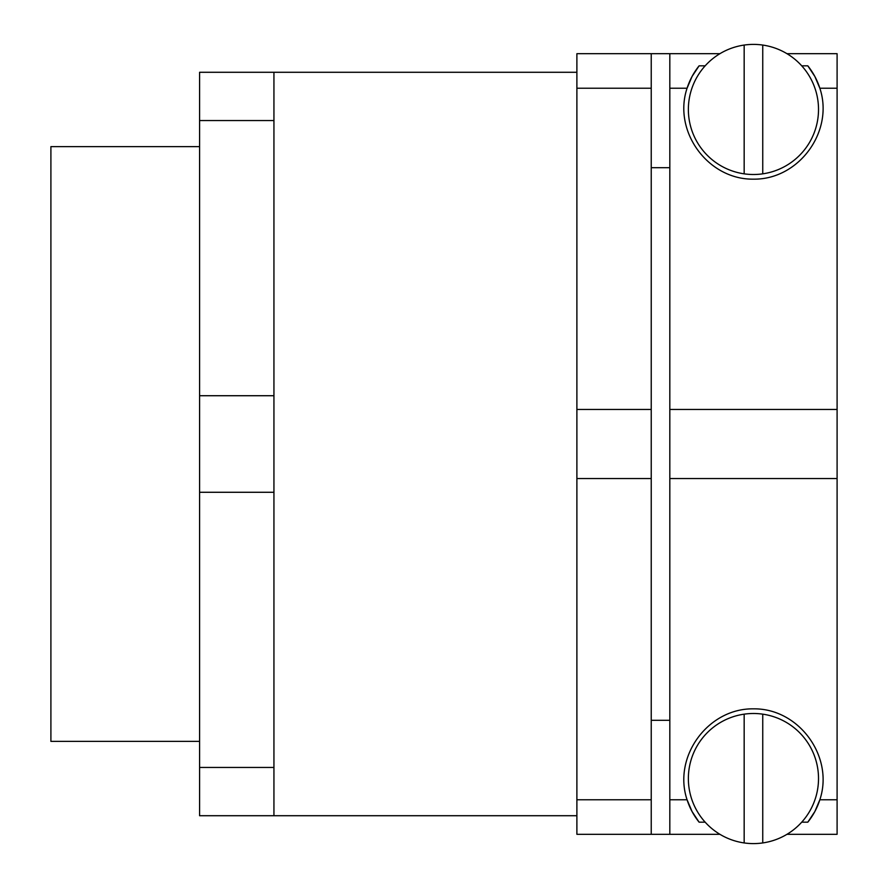 <?xml version="1.0" encoding="UTF-8"?>
<svg xmlns="http://www.w3.org/2000/svg" width="888" height="888" viewBox="0 0 888 888"><rect width="100%" height="100%" fill="white"/><g stroke="black" fill="none" stroke-linecap="round" stroke-linejoin="round"><path stroke-width="1.33" d="M199.589 741.38L50.905 741.38L50.905 146.62L199.589 146.62M273.937 120.557L199.589 120.557L199.589 72.283L273.937 72.283L273.937 815.717L576.889 815.717M199.589 120.557L199.589 395.726L273.937 395.726M199.589 395.726L199.589 492.274L273.937 492.274M651.237 799.766L576.889 799.766L576.889 478.543L651.237 478.543L651.237 834.309L719.946 834.309M651.237 409.457L576.889 409.457L576.889 88.234L651.237 88.234L651.237 478.543M669.818 834.309L669.818 53.691L576.889 53.691L576.889 88.234M651.237 53.691L651.237 88.234M576.889 409.457L576.889 478.543M576.889 799.766L576.889 834.309L651.237 834.309M651.237 167.699L669.818 167.699M669.818 88.234L687.068 88.234C672.616 131.324 708.014 179.809 753.457 179.154C798.9 179.809 834.298 131.324 819.846 88.234L814.851 76.468L807.814 65.834L801.72 65.834M699.1 65.834L692.074 76.446L687.068 88.234A69.697 69.697 0 0 1 699.1 65.834L705.194 65.834M807.814 65.834A69.697 69.697 0 0 1 819.846 88.234L837.095 88.234L837.095 53.691L786.968 53.691M669.818 53.691L719.946 53.691M669.818 409.457L837.095 409.457L837.095 88.234M669.818 478.543L837.095 478.543L837.095 409.457M801.72 822.166L807.814 822.166A69.697 69.697 0 0 0 819.846 799.766L837.095 799.766L837.095 478.543M669.818 799.766L687.068 799.766A69.697 69.697 0 0 0 699.1 822.166L705.194 822.166M807.814 822.166L814.84 811.565L819.846 799.766C834.298 756.676 798.9 708.191 753.457 708.846C708.014 708.191 672.616 756.676 687.068 799.766L692.074 811.554L699.1 822.166M786.968 834.309L837.095 834.309L837.095 799.766M651.237 720.301L669.818 720.301M753.457 843.6A65.046 65.046 0 0 0 818.514 778.554A65.046 65.046 0 0 0 744.166 714.163L744.166 842.934A65.046 65.046 0 0 0 753.457 843.6M762.748 842.934L762.748 714.163M744.166 714.163A65.046 65.046 0 0 0 744.166 842.934M753.457 174.503A65.046 65.046 0 0 0 818.514 109.446A65.046 65.046 0 0 0 744.166 45.066L744.166 173.837A65.046 65.046 0 0 0 753.457 174.503M762.748 173.837L762.748 45.066M744.166 45.066A65.046 65.046 0 0 0 744.166 173.837M199.589 492.274L199.589 767.443L273.937 767.443M199.589 767.443L199.589 815.717L273.937 815.717M273.937 72.283L576.889 72.283"/></g></svg>
